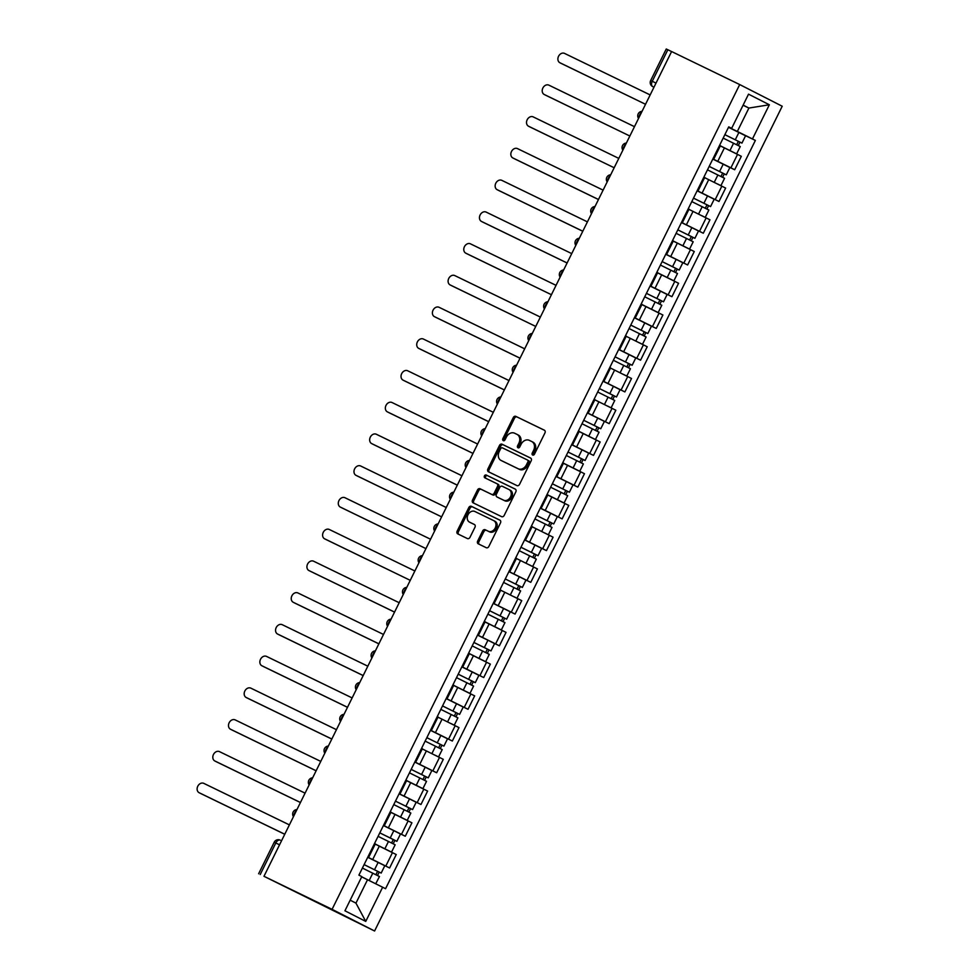 <?xml version="1.0" encoding="UTF-8"?>
<svg xmlns="http://www.w3.org/2000/svg" width="980" height="980" viewBox="0 0 980 980"><rect width="100%" height="100%" fill="white"/><g stroke="black" fill="none" stroke-linecap="round" stroke-linejoin="round"><path stroke-width="1.47" d="M532.654 455.026A1.556 1.237 -63 0 0 534.455 454.169L544.941 432.952A2.23 1.764 -63 0 0 544.341 430.183L515.835 416.365A2.23 1.764 -63 0 0 513.263 417.59L502.777 438.807A1.556 1.237 -63 0 0 504.994 439.885L506.354 437.141A7.13 5.635 -63 0 1 514.586 433.209L516.962 434.361A7.13 5.635 -63 0 1 517.036 434.397A7.13 5.635 -63 0 1 518.873 443.205L517.514 445.949A1.556 1.237 -63 0 0 519.731 447.027L521.091 444.283A7.13 5.635 -63 0 1 529.31 440.351L531.687 441.502A7.13 5.635 -63 0 1 531.76 441.539A7.13 5.635 -63 0 1 533.598 450.347L532.238 453.091A1.556 1.237 -63 0 0 532.654 455.026M477.664 541.058A2.23 1.764 -63 0 0 478.265 543.827L486.264 547.71A2.23 1.764 -63 0 0 488.836 546.485L500.486 522.916A2.23 1.764 -63 0 0 499.886 520.147L471.38 506.329A2.23 1.764 -63 0 0 468.808 507.554L457.158 531.111A2.23 1.764 -63 0 0 457.758 533.88L467.411 538.571A2.23 1.764 -63 0 0 469.984 537.334L474.969 527.252A2.23 1.764 -63 0 0 474.394 524.496L469.579 522.168A5.954 4.704 -63 0 1 469.518 522.132A5.954 4.704 -63 0 1 468.011 514.721A5.954 4.704 -63 0 1 474.859 511.487L493.638 520.588A5.954 4.704 -63 0 1 493.7 520.613A5.954 4.704 -63 0 1 495.206 528.024A5.954 4.704 -63 0 1 488.346 531.27L485.223 529.751A2.23 1.764 -63 0 0 482.65 530.976L477.664 541.058L478.914 541.695A2.23 1.764 -63 0 0 479.269 544.317M332.073 909.33L263.975 876.304L671.606 51.536L739.704 84.562L332.073 909.33L374.58 931L782.212 106.232L739.704 84.562M516.962 485.602A2.23 1.764 -63 0 0 519.535 484.377L531.172 460.808A2.23 1.764 -63 0 0 530.609 458.052L502.066 444.222A2.23 1.764 -63 0 0 499.494 445.447L487.856 469.016A2.23 1.764 -63 0 0 488.444 471.772L516.962 485.602M515.823 491.862L504.185 515.431A2.23 1.764 -63 0 1 501.613 516.656L473.107 502.826A2.23 1.764 -63 0 0 473.107 502.826A2.23 1.764 -63 0 1 472.507 500.07L477.493 489.976A2.23 1.764 -63 0 1 480.065 488.751L491.617 494.361A2.23 1.764 -63 0 0 494.19 493.124L497.497 486.435A2.23 1.764 -63 0 0 496.897 483.679L484.867 477.836A1.556 1.237 -63 0 0 484.867 477.836A1.556 1.237 -63 0 1 486.252 475.043L515.235 489.094A2.23 1.764 -63 0 0 515.235 489.094A2.23 1.764 -63 0 1 515.823 491.862M263.975 876.304L374.58 931M656.012 83.104L650.671 80.531L666.253 49L667.846 49.747L652.264 81.279A4.545 2.781 115.9 0 0 652.729 86.62L653.966 87.245L652.729 86.62A4.545 3.589 -63 0 1 652.68 86.583L653.966 87.245M671.594 51.573L667.846 49.747M712.987 158.699L713.759 159.115L720.398 145.689L719.626 145.273M712.877 158.932L730.909 167.825L737.536 154.399L720.3 145.885M737.536 154.399L741.321 156.322L734.682 169.748L726.156 165.608M713.759 159.115L712.95 158.772M730.909 167.825L734.682 169.748M697.307 190.439L698.066 190.855L704.706 177.429L703.946 177.013M710.463 197.347L719.002 201.488L725.629 188.062L704.608 177.625M698.066 190.855L697.27 190.512M697.184 190.671L719.002 201.488M681.615 222.178L682.386 222.595L689.026 209.169L688.254 208.74M694.783 229.087L703.309 233.228L709.949 219.802L688.928 209.365M682.386 222.595L681.59 222.239M681.504 222.411L703.309 233.228M665.935 253.906L666.694 254.335L673.333 240.909L672.574 240.48M679.103 260.827L687.629 264.968L694.269 251.529L673.236 241.105L686.257 247.487M666.694 254.335L665.898 253.979M665.812 254.151L687.629 264.968M650.255 285.646L651.014 286.074L657.654 272.648L656.882 272.22M663.411 292.567L671.937 296.695L678.577 283.269L657.556 272.844M651.014 286.074L650.218 285.719M650.132 285.891L671.937 296.695M634.562 317.385L635.334 317.802L641.961 304.376L641.202 303.959M647.731 324.307L656.257 328.435L662.897 315.009L641.863 304.584M635.334 317.802L634.526 317.459M634.44 317.63L656.257 328.435M618.882 349.125L619.642 349.541L626.281 336.115L625.51 335.699M632.039 356.034L640.565 360.175L647.204 346.749L626.183 336.312M619.642 349.541L618.846 349.199M618.76 349.358L640.565 360.175M603.19 380.865L603.962 381.281L610.589 367.855L609.83 367.427M616.359 387.774L624.885 391.914L631.524 378.488L610.491 368.051M603.962 381.281L603.153 380.926M603.068 381.098L624.885 391.914M587.51 412.592L588.27 413.021L594.909 399.595L594.137 399.166M600.667 419.514L609.205 423.654L615.832 410.228L594.811 399.791M588.27 413.021L587.473 412.666M587.388 412.837L609.205 423.654M571.818 444.332L572.59 444.761L579.217 431.335L578.457 430.906M584.987 451.253L593.513 455.382L600.152 441.955L579.119 431.531L592.153 437.913M572.59 444.761L571.781 444.406M571.707 444.577L593.513 455.382M556.138 476.072L556.897 476.501L563.537 463.062L562.777 462.646M569.294 482.993L577.832 487.121L584.46 473.695L563.439 463.271M556.897 476.501L556.101 476.145M556.015 476.317L577.832 487.121M540.446 507.812L541.217 508.228L547.857 494.802L547.085 494.386M553.614 514.721L562.14 518.861L568.78 505.435L547.759 494.998M541.217 508.228L540.409 507.885M540.335 508.044L562.14 518.861M524.766 539.551L525.525 539.968L532.165 526.542L531.405 526.125M537.922 546.46L546.46 550.601L553.088 537.175L532.067 526.738M525.525 539.968L524.729 539.625M524.643 539.784L546.46 550.601M509.073 571.279L509.845 571.707L516.485 558.282L515.713 557.853M522.242 578.2L530.768 582.341L537.408 568.915L516.387 558.477M509.845 571.707L509.049 571.352M508.963 571.524L530.768 582.341M493.393 603.019L494.153 603.447L500.792 590.021L500.033 589.593M506.562 609.94L515.088 614.068L521.727 600.642L500.694 590.217M494.153 603.447L493.357 603.092M493.271 603.264L515.088 614.068M477.713 634.758L478.473 635.187L485.112 621.749L484.341 621.332M490.87 641.68L499.396 645.808L506.035 632.382L485.014 621.957L498.036 628.339M478.473 635.187L477.677 634.832M477.591 635.003L499.396 645.808M462.021 666.498L462.781 666.914L469.42 653.489L468.661 653.072M475.19 673.407L483.716 677.548L490.355 664.122L469.322 653.685M462.781 666.914L461.984 666.572M461.899 666.731L483.716 677.548M446.341 698.238L447.101 698.654L453.74 685.228L452.968 684.812M459.498 705.147L468.024 709.287L474.663 695.861L453.642 685.424M447.101 698.654L446.304 698.311M446.219 698.471L468.024 709.287M430.649 729.965L431.421 730.394L438.048 716.968L437.288 716.539M443.818 736.886L452.344 741.027L458.983 727.601L437.95 717.164M431.421 730.394L430.612 730.039M430.526 730.21L452.344 741.027M414.969 761.705L415.728 762.134L422.368 748.708L421.596 748.279M428.125 768.626L436.663 772.767L443.291 759.329L422.27 748.904M415.728 762.134L414.932 761.779M414.846 761.95L436.663 772.767M399.276 793.445L400.048 793.874L406.676 780.448L405.916 780.019M412.445 800.366L420.971 804.494L427.611 791.068L406.577 780.644M400.048 793.874L399.24 793.518M399.166 793.69L420.971 804.494M383.596 825.185L384.356 825.601L390.996 812.175L390.224 811.759M396.753 832.094L405.291 836.234L411.918 822.808L390.898 812.371M384.356 825.601L383.56 825.258M383.474 825.417L405.291 836.234M367.904 856.924L368.676 857.341L375.303 843.915L374.544 843.498M381.073 863.833L389.599 867.974L396.238 854.548L375.218 844.111L388.239 850.493M368.676 857.341L367.868 856.998M367.794 857.157L389.599 867.974M350.179 900.179L355.961 903.131L367.524 879.734L382.641 887.231L365.748 921.408L344.935 910.788L361.816 876.61L358.913 875.128L728.728 126.861L731.644 128.343L728.63 127.045M728.557 127.204L737.34 131.455L748.904 108.057L743.122 105.117M743.061 105.228L748.904 108.057L769.349 104.774L752.456 138.952L737.34 131.455M731.644 128.343L748.536 94.166L769.349 104.774M382.641 887.231L385.557 888.713L755.372 140.434L752.456 138.952M367.524 879.734L361.681 876.892M741.836 133.88L755.372 140.434M355.961 903.131L365.748 921.408M533.39 455.1A1.556 1.237 -63 0 1 533.475 453.728L534.835 450.984A7.13 5.635 -63 0 0 533.01 442.176A7.13 5.635 -63 0 0 532.924 442.127L531.846 441.576M517.109 434.434L518.2 434.985A7.13 5.635 -63 0 1 518.273 435.022A7.13 5.635 -63 0 1 520.111 443.842L518.751 446.586A1.556 1.237 -63 0 0 518.653 447.946M544.586 430.33L517.073 416.99A2.23 1.764 -63 0 0 514.5 418.227L504.014 439.444A1.556 1.237 -63 0 0 503.928 440.804M530.817 458.187L503.304 444.846A2.23 1.764 -63 0 0 500.743 446.084L489.094 469.641A2.23 1.764 -63 0 0 489.449 472.262M527.877 461.935A1.556 1.237 -63 0 0 527.461 460L502.434 447.86A1.556 1.237 -63 0 0 500.633 448.718L499.2 451.621A7.13 5.635 -63 0 0 501.025 460.429A7.13 5.635 -63 0 0 501.111 460.465L518.212 468.759A7.13 5.635 -63 0 0 526.444 464.826L527.877 461.935L529.114 462.56A1.556 1.237 -63 0 0 528.698 460.625L528.71 460.637M502.189 461.017A7.13 5.635 -63 0 0 502.274 461.053A7.13 5.635 -63 0 0 502.348 461.09L501.111 460.465M529.114 462.56L527.681 465.463A7.13 5.635 -63 0 1 519.449 469.396L502.348 461.09M496.958 483.704L498.146 484.304A2.23 1.764 -63 0 0 498.146 484.304A2.23 1.764 -63 0 1 498.734 487.072L495.427 493.761A2.23 1.764 -63 0 1 492.867 494.986L481.303 489.388A2.23 1.764 -63 0 0 478.73 490.613L473.744 500.694A2.23 1.764 -63 0 0 474.1 503.316M515.468 489.241L487.489 475.668A1.556 1.237 -63 0 0 485.909 478.338M503.622 500.18A5.954 4.704 -63 0 0 510.482 496.934A5.954 4.704 -63 0 0 508.963 489.522A5.954 4.704 -63 0 0 508.902 489.498L502.287 486.288A2.23 1.764 -63 0 0 499.714 487.513L496.407 494.202A2.23 1.764 -63 0 0 497.007 496.97L504.859 500.805A5.954 4.704 -63 0 0 511.719 497.558A5.954 4.704 -63 0 0 510.2 490.159A5.954 4.704 -63 0 0 510.139 490.123L509.037 489.559M504.859 500.805L498.244 497.595M493.761 520.649L494.876 521.213A5.954 4.704 -63 0 1 494.937 521.25A5.954 4.704 -63 0 1 496.444 528.649A5.954 4.704 -63 0 1 489.596 531.895L486.46 530.376A2.23 1.764 -63 0 0 483.887 531.613L478.914 541.695M470.694 522.732A5.954 4.704 -63 0 0 470.755 522.769A5.954 4.704 -63 0 0 470.829 522.793L469.579 522.168M474.614 524.631L470.829 522.793M500.119 520.294L472.617 506.954A2.23 1.764 -63 0 0 470.045 508.179L458.395 531.748A2.23 1.764 -63 0 0 458.763 534.37M733.322 152.268L720.325 145.836M723.167 138.107L740.243 146.559L736.617 153.885L735.686 153.456M720.337 145.812L736.617 153.885M724.869 134.677L739.3 141.794L738.344 141.34L736.666 144.734M650.169 94.925L564.566 53.41A5.218 4.128 -63 0 0 558.563 56.252A5.218 4.128 -63 0 0 559.886 62.745A5.218 4.128 -63 0 0 559.948 62.769L645.538 104.284L561.552 63.59A5.218 4.128 117 0 1 561.491 63.565A5.218 4.128 117 0 1 561.442 63.529M724.882 134.652L741.946 143.105L739.961 142.161L738.283 145.542M728.495 127.327L745.572 135.779L741.946 143.105M738.369 141.304L739.961 142.161M717.63 184.007L720.006 185.196M707.486 169.846L724.551 178.299L720.937 185.624M709.177 166.416L723.62 173.534L722.664 173.08L720.986 176.474M634.477 126.665L548.886 85.15A5.218 4.128 -63 0 0 542.883 87.992A5.218 4.128 -63 0 0 544.194 94.472A5.218 4.128 -63 0 0 544.255 94.509L629.858 136.024L545.872 95.329A5.218 4.128 117 0 1 545.811 95.293A5.218 4.128 117 0 1 545.75 95.268M709.189 166.38L726.266 174.844L724.269 173.901L722.603 177.282M712.815 159.066L729.88 167.519L726.266 174.844M722.677 173.043L724.269 173.901M701.95 215.747L704.314 216.935M691.794 201.586L708.871 210.039L705.245 217.364M693.497 198.144L707.928 205.273L706.972 204.82L705.306 208.213M618.797 158.393L533.193 116.89A5.218 4.128 -63 0 0 527.191 119.731A5.218 4.128 -63 0 0 528.514 126.212A5.218 4.128 -63 0 0 528.575 126.249L614.166 167.752L530.18 127.069A5.218 4.128 117 0 1 530.131 127.033A5.218 4.128 117 0 1 530.07 127.008M693.509 198.119L710.573 206.572L708.589 205.641L706.923 209.022M697.123 190.794L714.2 199.246L710.573 206.572M706.997 204.783L708.589 205.641M676.114 233.314L693.179 241.778L689.565 249.092L688.634 248.675M673.272 241.031L689.565 249.092M681.443 222.534L691.856 227.642L688.23 234.967L677.817 229.859L692.248 237.001L691.292 236.56L689.614 239.953M603.104 190.132L517.514 148.617A5.218 4.128 -63 0 0 511.511 151.459A5.218 4.128 -63 0 0 512.834 157.952A5.218 4.128 -63 0 0 512.883 157.976L598.486 199.491M688.23 234.967L694.894 238.311L692.909 237.381L691.231 240.762M691.856 227.642L698.507 230.986L694.894 238.311M598.474 199.528L514.5 158.797A5.218 4.128 117 0 1 514.439 158.772A5.218 4.128 117 0 1 514.378 158.748M691.304 236.523L692.909 237.381M670.577 279.227L657.58 272.795M660.422 265.053L677.499 273.506L673.873 280.831L672.942 280.403M657.592 272.759L673.873 280.831M665.751 254.273L676.163 259.382L672.55 266.707L662.137 261.599L676.555 268.74L675.612 268.3L673.934 271.693M587.424 221.872L501.821 180.357A5.218 4.128 -63 0 0 495.819 183.199A5.218 4.128 -63 0 0 497.142 189.691A5.218 4.128 -63 0 0 497.203 189.716L582.794 231.231M672.55 266.707L679.201 270.051L677.217 269.12L675.551 272.501M676.163 259.382L682.827 262.726L679.201 270.051M582.782 231.268L498.808 190.537A5.218 4.128 117 0 1 498.759 190.512A5.218 4.128 117 0 1 498.698 190.475M675.624 268.263L677.217 269.12M654.885 310.954L641.888 304.523M644.742 296.793L661.806 305.246L658.192 312.571L657.261 312.142M641.9 304.498L658.192 312.571M646.433 293.363L660.875 300.48L659.92 300.027L658.242 303.42M571.732 253.612L486.141 212.096A5.218 4.128 -63 0 0 480.139 214.939A5.218 4.128 -63 0 0 481.462 221.431A5.218 4.128 -63 0 0 481.511 221.456L567.114 262.971M646.445 293.339L663.521 301.791L661.537 300.86L659.859 304.241M650.071 286.013L667.135 294.466L663.521 301.791M567.101 262.995L483.128 222.276A5.218 4.128 117 0 1 483.067 222.252A5.218 4.128 117 0 1 483.005 222.215M659.944 299.99L661.537 300.86M639.205 342.694L641.569 343.882M629.05 328.533L646.126 336.985L642.5 344.311M630.753 325.103L645.195 332.22L644.24 331.767L642.562 335.16M556.052 285.352L470.449 243.836A5.218 4.128 -63 0 0 464.447 246.678A5.218 4.128 -63 0 0 465.77 253.159A5.218 4.128 -63 0 0 465.831 253.195L551.422 294.711L467.435 254.016A5.218 4.128 117 0 1 467.387 253.979A5.218 4.128 117 0 1 467.325 253.955M630.765 325.078L647.829 333.531L645.845 332.588L644.179 335.969M634.379 317.753L651.455 326.205L647.829 333.531M644.252 331.73L645.845 332.588M623.525 374.434L625.889 375.622M613.37 360.273L630.434 368.725L626.82 376.051M615.06 356.843L629.503 363.96L628.548 363.507L626.869 366.9M540.372 317.079L454.769 275.576A5.218 4.128 -63 0 0 448.767 278.418A5.218 4.128 -63 0 0 450.09 284.898A5.218 4.128 -63 0 0 450.139 284.935L535.741 326.438L451.755 285.756A5.218 4.128 117 0 1 451.694 285.719A5.218 4.128 117 0 1 451.645 285.695M615.073 356.806L632.149 365.258L630.164 364.327L628.486 367.708M618.699 349.48L635.763 357.945L632.149 365.258M628.572 363.47L630.164 364.327M607.833 406.173L610.197 407.362M597.678 392L614.754 400.465L611.14 407.778M603.006 381.22L613.419 386.328L609.805 393.654L599.393 388.546L613.823 395.7L612.868 395.246L611.189 398.64M524.68 348.819L439.089 307.304A5.218 4.128 -63 0 0 433.074 310.146A5.218 4.128 -63 0 0 434.397 316.638A5.218 4.128 -63 0 0 434.459 316.663L520.062 358.178M609.805 393.654L616.469 396.998L614.472 396.067L612.806 399.448M613.419 386.328L620.083 389.673L616.469 396.998M520.037 358.215L436.076 317.483A5.218 4.128 117 0 1 436.014 317.459A5.218 4.128 117 0 1 435.953 317.434M612.88 395.21L614.472 396.067M581.998 423.74L599.074 432.192L595.448 439.518L594.517 439.089M579.168 431.457L595.448 439.518M587.326 412.96L597.739 418.068L594.113 425.394L583.713 420.285L598.131 427.427L597.175 426.986L595.497 430.379M509 380.559L423.397 339.043A5.218 4.128 -63 0 0 417.394 341.885A5.218 4.128 -63 0 0 418.717 348.378A5.218 4.128 -63 0 0 418.779 348.402L504.369 389.918M594.113 425.394L600.777 428.738L598.792 427.807L597.114 431.188M597.739 418.068L604.403 421.412L600.777 428.738M504.357 389.954L420.383 349.223A5.218 4.128 117 0 1 420.322 349.199A5.218 4.128 117 0 1 420.273 349.162L418.717 348.378M597.2 426.949L598.792 427.807M576.461 469.653L563.463 463.221M566.318 455.48L583.382 463.932L579.768 471.257L578.825 470.829M563.476 463.185L579.768 471.257M571.646 444.7L582.059 449.808L578.433 457.121L568.02 452.025L582.451 459.167L581.495 458.726L579.817 462.119M493.308 412.298L407.717 370.783A5.218 4.128 -63 0 0 401.702 373.625A5.218 4.128 -63 0 0 403.025 380.118A5.218 4.128 -63 0 0 403.086 380.142L488.689 421.657M578.433 457.121L585.097 460.478L583.1 459.547L581.434 462.928M582.059 449.808L588.711 453.152L585.097 460.478M488.665 421.682L404.703 380.963A5.218 4.128 117 0 1 404.642 380.938A5.218 4.128 117 0 1 404.581 380.901M581.508 458.677L583.1 459.547M560.78 501.38L547.783 494.949M550.625 487.219L567.702 495.672L564.076 502.997L563.145 502.569M547.796 494.925L564.076 502.997M552.328 483.789L566.759 490.907L565.803 490.453L564.125 493.846M477.627 444.038L392.024 402.523A5.218 4.128 -63 0 0 386.022 405.365A5.218 4.128 -63 0 0 387.345 411.845A5.218 4.128 -63 0 0 387.406 411.882L472.997 453.397M552.34 483.765L569.404 492.217L567.42 491.274L565.742 494.655M555.954 476.439L573.03 484.892L569.404 492.217M472.985 453.422L389.011 412.702A5.218 4.128 117 0 1 388.95 412.678A5.218 4.128 117 0 1 388.901 412.641M565.827 490.416L567.42 491.274M545.088 533.12L547.452 534.308M534.945 518.959L552.01 527.412L548.396 534.737M536.636 515.529L551.079 522.646L550.123 522.193L548.445 525.586M461.935 475.766L376.345 434.263A5.218 4.128 -63 0 0 370.33 437.105A5.218 4.128 -63 0 0 371.653 443.585A5.218 4.128 -63 0 0 371.714 443.622L457.317 485.125M536.648 515.492L553.725 523.945L551.728 523.014L550.062 526.395M540.274 508.167L557.338 516.632L553.725 523.945M457.293 485.161L373.331 444.442A5.218 4.128 117 0 1 373.27 444.406A5.218 4.128 117 0 1 373.209 444.381M550.135 522.156L551.728 523.014M529.408 564.86L531.773 566.048M519.253 550.699L536.33 559.151L532.704 566.465M520.956 547.257L535.386 554.386L534.431 553.933L532.765 557.326M446.255 507.505L360.652 465.99A5.218 4.128 -63 0 0 354.65 468.844A5.218 4.128 -63 0 0 355.973 475.325A5.218 4.128 -63 0 0 356.034 475.349L441.625 516.864L357.639 476.17A5.218 4.128 117 0 1 357.577 476.145A5.218 4.128 117 0 1 357.529 476.121M520.968 547.232L538.032 555.685L536.048 554.754L534.382 558.135M524.582 539.907L541.658 548.359L538.032 555.685M534.455 553.896L536.048 554.754M513.716 596.6L516.093 597.776M503.573 582.426L520.637 590.879L517.024 598.204M508.902 571.646L519.314 576.755L515.688 584.08L505.276 578.972L519.706 586.114L518.751 585.673L517.073 589.066M430.563 539.245L344.972 497.73A5.218 4.128 -63 0 0 338.97 500.572A5.218 4.128 -63 0 0 340.293 507.064A5.218 4.128 -63 0 0 340.342 507.089L425.945 548.604L341.959 507.91A5.218 4.128 117 0 1 341.898 507.885A5.218 4.128 117 0 1 341.836 507.848M515.688 584.08L522.352 587.424L520.356 586.493L518.69 589.874M519.314 576.755L525.966 580.099L522.352 587.424M518.763 585.636L520.356 586.493M487.881 614.166L504.957 622.619L501.331 629.944L500.4 629.515M485.051 621.871L501.331 629.944M493.21 603.386L503.622 608.494L500.008 615.82L489.596 610.712L504.014 617.853L503.071 617.412L501.393 620.806M414.883 570.985L329.28 529.47A5.218 4.128 -63 0 0 323.277 532.312A5.218 4.128 -63 0 0 324.601 538.804A5.218 4.128 -63 0 0 324.662 538.829L410.252 580.344L326.267 539.649A5.218 4.128 117 0 1 326.218 539.625A5.218 4.128 117 0 1 326.156 539.588M500.008 615.82L506.66 619.164L504.676 618.233L503.01 621.614M503.622 608.494L510.286 611.839L506.66 619.164M503.083 617.376L504.676 618.233M482.344 660.067L469.346 653.636M472.201 645.906L489.265 654.358L485.651 661.684L484.72 661.255M469.359 653.611L485.651 661.684M477.53 635.126L487.942 640.222L484.316 647.547L473.904 642.451L488.334 649.593L487.379 649.14L485.7 652.533M399.191 602.725L313.6 561.209A5.218 4.128 -63 0 0 307.598 564.051A5.218 4.128 -63 0 0 308.921 570.544A5.218 4.128 -63 0 0 308.97 570.568L394.573 612.084M484.316 647.547L490.98 650.904L488.996 649.961L487.317 653.342M487.942 640.222L494.594 643.578L490.98 650.904M394.56 612.108L310.587 571.389A5.218 4.128 117 0 1 310.525 571.365A5.218 4.128 117 0 1 310.464 571.328M487.403 649.103L488.996 649.961M466.664 691.807L453.666 685.375M456.509 677.645L473.585 686.098L469.959 693.423L469.028 692.995M453.679 685.351L469.959 693.423M458.211 674.216L472.654 681.333L471.699 680.88L470.02 684.273M383.511 634.464L297.908 592.949A5.218 4.128 -63 0 0 291.905 595.791A5.218 4.128 -63 0 0 293.228 602.271A5.218 4.128 -63 0 0 293.29 602.308L378.88 643.811M458.224 674.179L475.288 682.644L473.303 681.7L471.637 685.081M461.837 666.865L478.914 675.318L475.288 682.644M378.868 643.848L294.894 603.129A5.218 4.128 117 0 1 294.845 603.092A5.218 4.128 117 0 1 294.784 603.068M471.711 680.843L473.303 681.7M450.971 723.546L453.348 724.735M440.829 709.385L457.893 717.838L454.279 725.163M442.519 705.943L456.962 713.073L456.006 712.619L454.328 716.013M367.831 666.192L282.228 624.689A5.218 4.128 -63 0 0 276.225 627.531A5.218 4.128 -63 0 0 277.548 634.011A5.218 4.128 -63 0 0 277.597 634.036L363.2 675.551M442.531 705.918L459.608 714.371L457.623 713.44L455.945 716.821M446.157 698.593L463.221 707.045L459.608 714.371M363.188 675.588L279.214 634.869A5.218 4.128 117 0 1 279.153 634.832A5.218 4.128 117 0 1 279.104 634.807M456.031 712.583L457.623 713.44M435.291 755.286L437.656 756.474M425.136 741.113L442.213 749.565L438.587 756.891M426.839 737.683L441.282 744.8L440.326 744.359L438.648 747.752M352.139 697.932L266.548 656.416A5.218 4.128 -63 0 0 260.533 659.258A5.218 4.128 -63 0 0 261.856 665.751A5.218 4.128 -63 0 0 261.917 665.775L347.508 707.291M426.851 737.658L443.916 746.111L441.931 745.18L440.265 748.561M430.465 730.333L447.541 738.785L443.916 746.111M347.496 707.327L263.522 666.596A5.218 4.128 117 0 1 263.473 666.572A5.218 4.128 117 0 1 263.412 666.547M440.339 744.322L441.931 745.18M419.612 787.026L406.602 780.595M409.456 772.853L426.533 781.305L422.907 788.63L421.976 788.202M406.614 780.558L422.907 788.63M414.785 762.073L425.198 767.181L421.572 774.506L411.171 769.398L425.59 776.54L424.634 776.099L422.956 779.492M336.459 729.671L250.856 688.156A5.218 4.128 -63 0 0 244.853 690.998A5.218 4.128 -63 0 0 246.176 697.49A5.218 4.128 -63 0 0 246.237 697.515L331.828 739.03M421.572 774.506L428.236 777.851L426.251 776.92L424.573 780.301M425.198 767.181L431.862 770.525L428.236 777.851M331.816 739.067L247.842 698.336A5.218 4.128 117 0 1 247.781 698.311A5.218 4.128 117 0 1 247.732 698.274M424.659 776.062L426.251 776.92M403.919 818.753L390.922 812.322M393.776 804.592L410.841 813.045L407.227 820.37L406.284 819.942M390.934 812.298L407.227 820.37M399.105 793.812L409.505 798.908L405.892 806.234L395.479 801.138L409.91 808.28L408.954 807.826L407.276 811.22M320.766 761.411L235.175 719.896A5.218 4.128 -63 0 0 229.161 722.738A5.218 4.128 -63 0 0 230.484 729.23A5.218 4.128 -63 0 0 230.545 729.255L316.148 770.77M405.892 806.234L412.555 809.59L410.559 808.647L408.893 812.028M409.505 798.908L416.169 802.265L412.555 809.59M316.124 770.795L232.162 730.076A5.218 4.128 117 0 1 232.101 730.051A5.218 4.128 117 0 1 232.04 730.014M408.966 807.789L410.559 808.647M378.084 836.332L395.161 844.785L391.535 852.11L390.604 851.681M375.254 844.037L391.535 852.11M383.413 825.552L393.825 830.648L390.212 837.973L379.799 832.865L394.217 840.019L393.262 839.566L391.584 842.959M305.086 793.151L219.483 751.636A5.218 4.128 -63 0 0 213.481 754.478A5.218 4.128 -63 0 0 214.804 760.958A5.218 4.128 -63 0 0 214.865 760.995L300.456 802.51M390.212 837.973L396.863 841.33L394.879 840.387L393.201 843.768M393.825 830.648L400.489 834.005L396.863 841.33M300.444 802.534L216.47 761.815A5.218 4.128 117 0 1 216.409 761.779A5.218 4.128 117 0 1 216.36 761.754M393.286 839.529L394.879 840.387M373.074 882.478L361.706 876.855M362.404 868.072L379.468 876.524L375.72 883.789M361.718 876.831L375.855 883.85M364.095 864.63L378.537 871.759L377.582 871.306L375.904 874.699M289.394 824.878L203.803 783.375A5.218 4.128 -63 0 0 197.789 786.217A5.218 4.128 -63 0 0 199.112 792.698A5.218 4.128 -63 0 0 199.173 792.734L284.776 834.237M364.107 864.605L381.183 873.058L379.187 872.127L377.521 875.508M367.733 857.28L384.797 865.732L381.183 873.058M284.751 834.274L200.79 793.555A5.218 4.128 117 0 1 200.729 793.518A5.218 4.128 117 0 1 200.667 793.494M377.594 871.269L379.187 872.127M258.622 873.768L274.216 842.236A4.545 4.545 0 0 1 280.268 840.154L280.292 840.179A4.545 2.781 115.9 0 0 280.268 840.154A4.545 2.781 115.9 0 0 275.809 842.984L260.214 874.515M401.506 834.311L408.146 820.885M417.198 802.571L423.826 789.145M432.878 770.831L439.518 757.405M448.558 739.092L455.198 725.666M464.251 707.364L470.89 693.938M479.93 675.624L486.57 662.198M495.623 643.885L502.262 630.458M511.303 612.145L517.942 598.719M526.995 580.405L533.622 566.979M542.675 548.678L549.315 535.239M558.367 516.938L564.995 503.512M574.047 485.198L580.687 471.772M589.74 453.458L596.367 440.032M605.42 421.719L612.059 408.293M621.1 389.991L627.739 376.553M636.792 358.251L643.431 344.825M652.472 326.512L659.111 313.086M668.164 294.772L674.804 281.346M683.844 263.032L690.484 249.606M699.536 231.292L706.164 217.866M715.216 199.565L721.856 186.139M385.826 866.051L392.453 852.625M372.694 859.546L379.334 846.108M388.386 827.806L395.026 814.38M404.066 796.066L410.706 782.64M419.759 764.327L426.386 750.901M435.439 732.587L442.078 719.161M451.131 700.859L457.758 687.421M466.811 669.12L473.45 655.694M482.503 637.38L489.13 623.954M498.183 605.64L504.823 592.214M513.863 573.9L520.503 560.474M529.555 542.173L536.195 528.735M545.235 510.433L551.875 497.007M560.928 478.693L567.567 465.267M576.608 446.954L583.247 433.528M592.3 415.214L598.927 401.788M607.98 383.474L614.619 370.048M623.672 351.747L630.299 338.321M639.352 320.007L645.992 306.581M655.044 288.267L661.672 274.841M670.724 256.527L677.364 243.101M686.404 224.788L693.044 211.362M702.096 193.06L708.736 179.622M717.777 161.32L724.416 147.894M641.545 112.357A4.545 2.781 115.9 0 0 639.083 117.343M625.865 144.097A4.545 2.781 115.9 0 0 623.403 149.07M610.173 175.837A4.545 2.781 115.9 0 0 607.71 180.81M594.493 207.576A4.545 2.781 115.9 0 0 592.03 212.55M578.8 239.304A4.545 2.781 115.9 0 0 576.35 244.29M563.12 271.043A4.545 2.781 115.9 0 0 560.658 276.029M547.44 302.783A4.545 2.781 115.9 0 0 544.978 307.769M531.748 334.523A4.545 2.781 115.9 0 0 529.286 339.497M516.068 366.263A4.545 2.781 115.9 0 0 513.606 371.236M500.376 397.99A4.545 2.781 115.9 0 0 497.913 402.976M484.696 429.73A4.545 2.781 115.9 0 0 482.234 434.716M469.004 461.47A4.545 2.781 115.9 0 0 466.541 466.455M453.324 493.21A4.545 2.781 115.9 0 0 450.861 498.183M437.631 524.949A4.545 2.781 115.9 0 0 435.169 529.923M421.951 556.677A4.545 2.781 115.9 0 0 419.489 561.663M406.259 588.417A4.545 2.781 115.9 0 0 403.797 593.402M390.579 620.156A4.545 2.781 115.9 0 0 388.117 625.142M374.899 651.896A4.545 2.781 115.9 0 0 372.437 656.87M359.207 683.636A4.545 2.781 115.9 0 0 356.745 688.609M343.527 715.363A4.545 2.781 115.9 0 0 341.065 720.349M327.835 747.103A4.545 2.781 115.9 0 0 325.372 752.089M312.155 778.843A4.545 2.781 115.9 0 0 309.692 783.829M296.462 810.583A4.545 2.781 115.9 0 0 294 815.556M279.557 844.797L274.216 842.236M534.835 450.984L533.598 450.347M518.751 446.586L517.514 445.949M520.111 443.842L518.873 443.205M504.014 439.444L502.777 438.807M514.5 418.227L513.263 417.59M517.073 416.99L515.835 416.365M533.475 453.728L532.238 453.091M489.094 469.641L487.856 469.016M500.743 446.084L499.494 445.447M503.304 444.846L502.066 444.222M519.449 469.396L518.212 468.759M527.681 465.463L526.444 464.826M473.744 500.694L472.507 500.07M478.73 490.613L477.493 489.976M481.303 489.388L480.065 488.751M492.867 494.986L491.617 494.361M495.427 493.761L494.19 493.124M498.734 487.072L497.497 486.435M487.489 475.668L486.252 475.043M483.887 531.613L482.65 530.976M486.46 530.376L485.223 529.751M489.596 531.895L488.346 531.27M458.395 531.748L457.158 531.111M470.045 508.179L468.808 507.554M472.617 506.954L471.38 506.329M733.579 143.215L729.965 150.54M738.908 132.423L735.294 139.748M561.552 63.59L559.948 62.769M717.899 174.954L714.273 182.268M723.228 164.162L719.602 171.488M545.872 95.329L544.255 94.509M702.207 206.682L698.593 214.007M707.536 195.902L703.922 203.228M530.18 127.069L528.575 126.249M686.527 238.422L682.901 245.747M514.5 158.797L512.883 157.976M670.835 270.161L667.221 277.487M498.808 190.537L497.203 189.716M655.155 301.901L651.529 309.227M660.483 291.121L656.857 298.435M483.128 222.276L481.511 221.456M639.462 333.641L635.848 340.954M644.791 322.849L641.177 330.174M467.435 254.016L465.831 253.195M623.782 365.369L620.156 372.694M629.111 354.589L625.485 361.914M451.755 285.756L450.139 284.935M608.09 397.108L604.476 404.434M436.076 317.483L434.459 316.663M592.41 428.848L588.784 436.174M420.383 349.223L418.779 348.402M576.718 460.588L573.104 467.913M404.703 380.963L403.086 380.142M561.038 492.327L557.424 499.641M566.366 481.535L562.753 488.861M389.011 412.702L387.406 411.882M545.358 524.055L541.732 531.38M550.687 513.275L547.061 520.601M373.331 444.442L371.714 443.622M529.666 555.795L526.052 563.12M534.994 545.015L531.38 552.34M357.639 476.17L356.034 475.349M513.986 587.535L510.36 594.86M341.959 507.91L340.342 507.089M498.293 619.274L494.68 626.6M326.267 539.649L324.662 538.829M482.613 651.014L478.987 658.34M466.921 682.742L463.307 690.067M472.25 671.962L468.636 679.287M294.894 603.129L293.29 602.308M451.241 714.481L447.615 721.807M456.57 703.701L452.944 711.027M279.214 634.869L277.597 634.036M435.549 746.221L431.935 753.547M440.877 735.441L437.264 742.767M419.869 777.961L416.243 785.286M247.842 698.336L246.237 697.515M404.177 809.701L400.563 817.026M232.162 730.076L230.545 729.255M388.497 841.428L384.883 848.754M216.47 761.815L214.865 760.995M372.817 873.168L369.191 880.493M378.145 862.388L374.519 869.713M200.79 793.555L199.173 792.734M642.059 111.316A4.545 4.545 0 0 0 638.543 118.433M626.379 143.056A4.545 4.545 0 0 0 622.864 150.173M610.699 174.783A4.545 4.545 0 0 0 607.171 181.913M595.007 206.523A4.545 4.545 0 0 0 591.491 213.64M579.327 238.263A4.545 4.545 0 0 0 575.799 245.38M563.635 270.002A4.545 4.545 0 0 0 560.119 277.12M547.955 301.742A4.545 4.545 0 0 0 544.427 308.859M532.263 333.47A4.545 4.545 0 0 0 528.747 340.599M516.582 365.209A4.545 4.545 0 0 0 513.067 372.327M500.89 396.949A4.545 4.545 0 0 0 497.375 404.066M485.21 428.689A4.545 4.545 0 0 0 481.695 435.806M469.518 460.429A4.545 4.545 0 0 0 466.002 467.546M453.838 492.168A4.545 4.545 0 0 0 450.322 499.286M438.146 523.896A4.545 4.545 0 0 0 434.63 531.013M422.466 555.635A4.545 4.545 0 0 0 418.95 562.753M406.786 587.375A4.545 4.545 0 0 0 403.258 594.493M391.094 619.115A4.545 4.545 0 0 0 387.578 626.232M375.413 650.855A4.545 4.545 0 0 0 371.885 657.972M359.721 682.582A4.545 4.545 0 0 0 356.205 689.7M344.041 714.322A4.545 4.545 0 0 0 340.526 721.439M328.349 746.062A4.545 4.545 0 0 0 324.833 753.179M312.669 777.802A4.545 4.545 0 0 0 309.153 784.919M296.977 809.541A4.545 4.545 0 0 0 293.461 816.659M650.671 80.531A4.545 4.545 0 0 0 652.68 86.583M533.01 442.176L531.76 441.539M518.273 435.022L517.036 434.397M502.274 461.053L501.025 460.429M498.171 484.316L496.934 483.691M510.2 490.159L508.963 489.522M494.937 521.25L493.7 520.613M470.755 522.769L469.518 522.132M561.491 63.565L559.886 62.745M545.811 95.293L544.194 94.472M530.131 127.033L528.514 126.212M514.439 158.772L512.834 157.952M498.759 190.512L497.142 189.691M483.067 222.252L481.462 221.431M467.387 253.979L465.77 253.159M451.694 285.719L450.09 284.898M436.014 317.459L434.397 316.638M404.642 380.938L403.025 380.118M388.95 412.678L387.345 411.845M373.27 444.406L371.653 443.585M357.577 476.145L355.973 475.325M341.898 507.885L340.293 507.064M326.218 539.625L324.601 538.804M294.845 603.092L293.228 602.271M279.153 634.832L277.548 634.011M247.781 698.311L246.176 697.49M232.101 730.051L230.484 729.23M216.409 761.779L214.804 760.958M200.729 793.518L199.112 792.698"/></g></svg>
